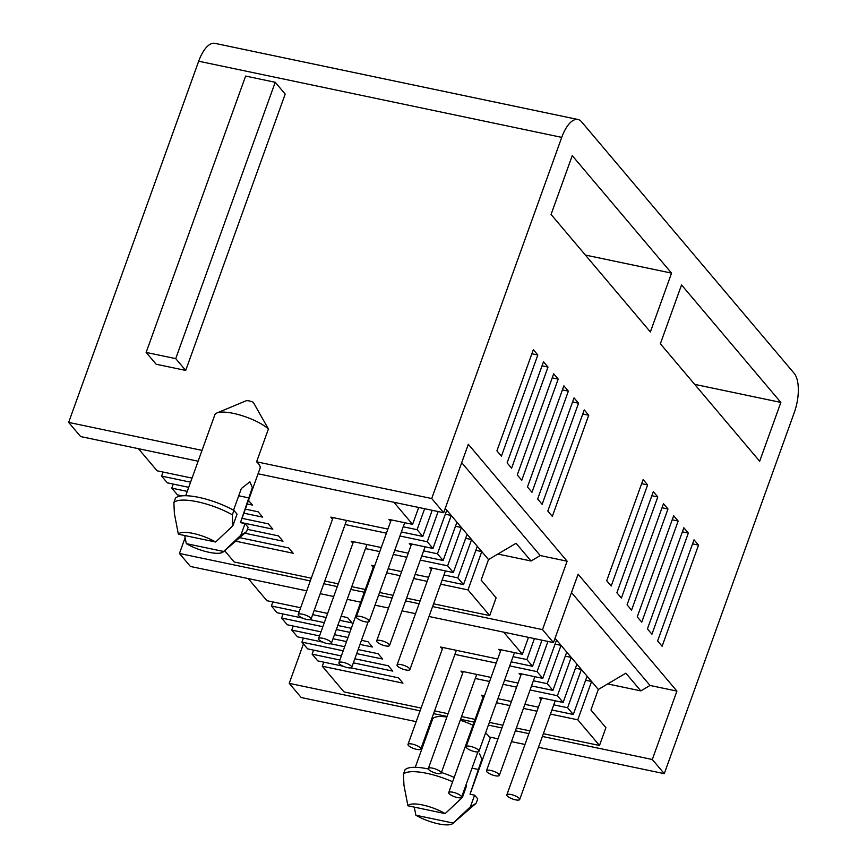 <?xml version="1.0" encoding="UTF-8"?>
<svg xmlns="http://www.w3.org/2000/svg" width="867" height="867" viewBox="0 0 867 867"><rect width="100%" height="100%" fill="white"/><g stroke="black" fill="none" stroke-linecap="round" stroke-linejoin="round"><path stroke-width="1.3" d="M497.886 554.046L531.048 560.992L516.082 543.284L488.522 559.573L481.131 580.099L496.108 597.807L489.703 615.592L467.996 589.907L440.642 584.174M245.632 76.068L275.218 82.278L285.2 94.08L185.701 370.437L156.125 364.227L146.144 352.425L245.632 76.068M275.218 82.278L175.719 358.624L185.701 370.437M175.719 358.624L146.144 352.425M578.549 403.198L542.135 504.323L537.648 499.013L574.052 397.888L578.549 403.198L572.588 401.952M588.726 415.239L584.239 409.928L547.825 511.053L552.322 516.374L588.726 415.239L582.776 413.993M427.16 581.345L413.646 578.517M400.164 575.688L386.66 572.849M467.996 589.907L481.781 551.607L477.294 546.297L463.498 584.596L457.809 577.866L443.969 574.962M475.831 550.361L481.781 551.607L488.522 559.573M235.618 541.181L293.187 553.254L288.7 547.933L239.682 537.659M373.254 567.343L371.531 565.306L374.631 565.956M388.123 568.785L401.627 571.624M415.12 574.453L428.623 577.281M442.105 580.11L463.498 584.596M465.644 538.309L471.605 539.556L457.809 577.866M244.83 533.205L283.01 541.203L278.513 535.893L247.409 529.369M431.376 569.63L429.653 567.592L453.322 572.556L467.107 534.245L477.294 546.297M558.185 379.107L521.771 480.242L517.285 474.921L553.688 373.796L558.185 379.107L552.225 377.86M568.362 391.147L563.875 385.837L527.461 486.972L531.959 492.283L568.362 391.147L562.412 389.901M455.468 526.269L461.428 527.515L456.931 522.205L443.145 560.505L437.456 553.775L423.605 550.87M240.571 522.4L272.823 529.163L268.337 523.852L242.034 518.336M453.322 572.556L447.632 565.826L420.289 560.093M406.796 557.264L393.293 554.425M379.8 551.596L365.473 548.594M447.632 565.826L461.428 527.515L467.107 534.245M352.891 543.262L351.168 541.225L381.263 547.532M394.756 550.361L408.259 553.189M421.752 556.018L443.145 560.505M445.291 514.229L451.241 515.475L437.456 553.775M243.887 513.188L262.647 517.122L258.149 511.801L245.35 509.124M182.07 495.848L177.475 494.884L171.785 488.154L173.248 484.089M411.012 545.538L409.289 543.501L432.958 548.464L446.754 510.154L456.931 522.205M537.822 355.015L501.419 456.15L496.921 450.84L533.335 349.704L537.822 355.015L531.872 353.769M547.998 367.066L543.511 361.745L507.108 462.88L511.595 468.191L547.998 367.066L542.048 365.809M171.785 488.154L187.261 491.394M247.203 503.965L252.46 505.071L248.493 500.378M432.958 548.464L427.268 541.734L399.925 536.001M386.433 533.172L345.109 524.502M427.268 541.734L438.138 511.541M188.724 487.33L167.298 482.843L161.609 476.113L163.072 472.049M432.189 510.295L422.782 536.424L417.092 529.694L403.242 526.789M332.527 519.17L330.804 517.133L387.896 529.108M401.388 531.937L422.782 536.424M161.609 476.113L190.577 482.182M424.646 508.712L417.092 529.694M192.04 478.118L157.111 470.792L138.427 448.694M390.659 521.457L388.936 519.409L412.594 524.372L418.685 507.466M216.945 412.963L246.163 400.771A6.069 1.723 19.8 0 1 253.272 402.266L268.423 428.981A30.334 8.616 19.8 0 0 263.991 425.621A30.334 8.616 19.8 0 0 216.945 412.963A30.334 8.616 19.8 0 0 214.799 414.903L185.701 495.729M173.888 502.557A39.427 11.195 19.8 0 1 232.356 514.814L233.927 510.446A39.427 11.195 19.8 0 0 175.459 498.178L173.888 502.557L174.386 513.546L178.353 534.202A24.265 6.893 19.8 0 1 215.612 542.016L178.353 534.202M248.157 527.288L245.036 523.592L240.831 535.253L246.586 531.655L248.157 527.288M232.356 514.814L232.855 525.803L215.612 542.016M233.927 510.446L237.049 514.142L232.855 525.803M245.036 523.592L240.452 522.628L252.34 487.514L249.837 481.846L241.329 488.555L233.526 510.23M223.599 551.466A24.265 6.893 19.8 0 1 223.155 551.976A24.265 6.893 19.8 0 1 186.329 543.652L223.599 551.466L240.831 535.253M240.484 522.638L260.046 468.288A30.334 8.616 -160.2 0 0 256.599 461.818L268.423 428.981M531.048 560.992L540.239 555.563L461.71 462.664M540.239 555.563L567.126 561.209L468.321 444.305L443.687 512.711L258.073 473.783M446.754 510.154L445.248 508.387M551.065 214.463L572.242 155.637L671.557 273.127L650.38 331.963L551.065 214.463M585.377 255.061L671.557 273.127M489.703 615.592L433.576 603.822M420.083 600.994L406.58 598.165M393.087 595.336L379.583 592.497M365.278 589.495L351.764 586.666M338.282 583.838L324.767 581.009M311.286 578.181L234.22 562.011L224.64 550.686M310.299 580.912L179.447 553.471L185.105 537.735M567.126 561.209L542.504 629.615L432.59 606.564M419.097 603.735L405.593 600.896M392.101 598.067L378.597 595.239M364.292 592.237L350.777 589.408M337.296 586.58L323.781 583.74M198.12 461.211L80.631 436.567L68.656 422.402L202.022 450.374M538.472 747.289L664.274 773.667L794.302 412.497A30.334 12.842 101.8 0 0 794.172 373.33L581.573 121.814A30.334 12.842 101.8 0 0 577.953 119.494A30.334 12.842 101.8 0 0 561.74 137.365L431.712 498.536L443.687 512.711M577.953 119.494L214.897 43.35A30.334 12.842 101.8 0 0 198.684 61.221L68.656 422.402M607.68 683.933L640.843 690.891L625.866 673.171L598.317 689.471L590.926 709.986L605.892 727.695L599.498 745.479L543.36 733.71M407.913 805.79L445.183 813.604A24.265 6.893 19.8 0 0 407.913 805.79L403.946 785.134L403.448 774.144L405.03 769.777A39.427 11.195 19.8 0 1 428.374 768.964M445.183 813.604L462.414 797.391L466.609 785.73L465.969 784.96M453.159 823.054A24.265 6.893 19.8 0 1 452.715 823.563A24.265 6.893 19.8 0 1 415.9 815.24L453.159 823.054L470.402 806.841L476.146 803.243L477.728 798.875L474.596 795.18L470.012 794.215L481.911 759.102L479.397 753.434M470.402 806.841L474.596 795.18M472.97 725.213A30.334 8.616 -160.2 0 0 460.236 720.217M446.884 717.031A30.334 8.616 -160.2 0 0 432.535 719.328L415.26 767.317M497.994 738.803L489.161 736.95A30.334 8.616 -160.2 0 0 485.585 732.897M529.878 730.881L516.374 728.052M502.882 725.224L489.378 722.395M475.062 719.393L461.558 716.554M448.066 713.725L434.562 710.897M421.08 708.068L344.004 691.909L322.296 666.224L323.759 662.16M599.498 745.479L577.78 719.805L550.437 714.072M536.955 711.233L523.44 708.404M509.959 705.575L496.444 702.747M483.038 697.241L481.315 695.204L484.425 695.854M497.907 698.683L511.422 701.511M524.903 704.34L538.418 707.169M551.9 709.997L573.293 714.484L567.603 707.754L553.753 704.849M530.073 689.98L557.427 695.713L563.116 702.443L539.447 697.48L541.171 699.517M516.591 687.152L503.077 684.312M489.595 681.484L475.268 678.482M462.685 673.15L460.962 671.112L491.058 677.42M504.54 680.248L518.054 683.088M531.536 685.916L552.929 690.403L547.24 683.673L533.389 680.768M509.72 665.889L537.063 671.622L542.753 678.352L519.084 673.388L520.807 675.426M496.227 663.06L454.904 654.39M442.322 649.058L440.599 647.02L497.691 658.996M511.183 661.824L532.566 666.311L526.876 659.581L513.036 656.677M503.705 632.162L522.389 654.271L498.72 649.307L500.443 651.345M300.632 607.756L266.906 600.69L248.222 578.582M314.125 610.585L327.628 613.424M341.121 616.253L347.58 617.607L352.078 622.918L339.658 620.317M326.165 617.488L312.662 614.649M299.169 611.82L271.393 606L272.856 601.936M302.485 618.063L277.082 612.731L271.393 606M310.213 619.677L324.312 622.636M337.794 625.465L351.308 628.293M349.845 632.357L336.331 629.529M322.849 626.7L281.58 618.041L283.043 613.977M320.996 631.848L287.27 624.771L281.58 618.041M334.478 634.677L347.992 637.505M361.474 640.334L367.944 641.699L372.442 647.01L360.011 644.409M346.529 641.58L333.015 638.741M319.533 635.912L291.756 630.092L293.219 626.028M322.849 642.144L297.446 636.822L291.756 630.092M330.576 643.769L344.676 646.728M358.158 649.556L378.12 653.74L382.618 659.05L356.695 653.62M343.213 650.792L301.933 642.133L303.396 638.069M341.36 655.94L307.622 648.863L301.933 642.133M354.841 658.768L388.308 665.78L392.794 671.101L353.378 662.832M339.897 660.004L312.12 654.173L313.583 650.109M343.213 666.235L317.81 660.903L312.12 654.173M350.94 667.861L398.484 677.831L402.982 683.142L322.296 666.224M522.389 654.271L528.48 637.353M534.43 638.6L526.876 659.581M541.973 640.182L532.566 666.311M537.063 671.622L547.933 641.439M657.793 496.954L653.306 491.643L616.892 592.768L621.39 598.078L657.793 496.954L651.843 495.707M647.616 484.913L611.202 586.038L606.716 580.727L643.119 479.592L647.616 484.913L641.656 483.656M542.753 678.352L556.538 640.052L561.036 645.362L547.24 683.673M555.075 644.116L561.036 645.362L566.725 652.092L552.929 690.403M565.262 656.156L571.212 657.403L566.725 652.092M557.427 695.713L571.212 657.403L581.399 669.454L567.603 707.754M678.157 521.045L673.67 515.724L637.256 616.86L641.743 622.17L678.157 521.045L672.196 519.788M667.98 508.994L631.566 610.13L627.079 604.808L663.483 503.684L667.98 508.994L662.02 507.748M575.439 668.197L581.399 669.454L587.089 676.184L573.293 714.484M585.626 680.248L591.576 681.495L587.089 676.184M563.116 702.443L576.902 664.133M577.78 719.805L591.576 681.495L598.317 689.471M555.043 638.275L556.538 640.052M571.505 592.551L650.033 685.461L640.843 690.891M542.504 629.615L553.482 642.599L578.105 574.192L676.921 691.097L650.033 685.461M698.52 545.126L694.023 539.816L657.619 640.951L662.106 646.262L698.52 545.126L692.56 543.88M688.333 533.086L651.93 634.221L647.432 628.9L683.846 527.775L688.333 533.086L682.383 531.839M759.665 461.255L660.361 343.765L681.538 284.94L780.853 402.429L759.665 461.255M694.662 384.352L780.853 402.429M553.482 642.599L429.013 616.491M415.521 613.663L402.017 610.834M388.524 608.005L375.021 605.177M360.715 602.175L347.201 599.335M333.719 596.507L320.205 593.678M306.723 590.85L190.426 566.465L179.447 553.471M542.384 736.451L652.298 759.503L676.921 691.097M420.094 710.799L289.231 683.359L303.439 643.91M528.892 733.623L515.388 730.783M501.895 727.955L488.392 725.126M474.076 722.124L460.572 719.296M447.09 716.467L433.576 713.628M256.599 461.818L431.712 498.536M511.487 741.632L524.99 744.46M289.231 683.359L301.217 697.534L416.193 721.647M429.674 724.476L430.617 724.671M652.298 759.503L664.274 773.667M403.448 774.144A39.427 11.195 19.8 0 1 452.607 781.763M441.422 772.497A39.427 11.195 19.8 0 1 454.178 777.396M414.242 807.112L415.9 815.24M476.146 803.243A39.427 11.195 19.8 0 1 475.842 803.536L452.715 823.563M184.671 535.524L186.329 543.652M246.586 531.655A39.427 11.195 19.8 0 1 246.271 531.948L223.155 551.976M412.594 524.372L393.911 502.275M511.021 794.519A6.828 1.94 19.8 0 1 519.691 799.482A6.828 1.94 19.8 0 1 512.614 798.995A6.828 1.94 19.8 0 1 506.848 794.866A6.828 1.94 19.8 0 1 511.021 794.519M490.657 770.427A6.828 1.94 19.8 0 1 499.327 775.391A6.828 1.94 19.8 0 1 492.25 774.903A6.828 1.94 19.8 0 1 486.485 770.774A6.828 1.94 19.8 0 1 490.657 770.427M470.293 746.335A6.828 1.94 19.8 0 1 478.963 751.31A6.828 1.94 19.8 0 1 471.886 750.822A6.828 1.94 19.8 0 1 466.121 746.682A6.828 1.94 19.8 0 1 470.293 746.335M360.509 616.448A6.828 1.94 19.8 0 1 369.169 621.411A6.828 1.94 19.8 0 1 362.092 620.924A6.828 1.94 19.8 0 1 356.326 616.795A6.828 1.94 19.8 0 1 360.509 616.448M380.862 640.54A6.828 1.94 19.8 0 1 389.532 645.503A6.828 1.94 19.8 0 1 382.455 645.015A6.828 1.94 19.8 0 1 376.69 640.886A6.828 1.94 19.8 0 1 380.862 640.54M401.226 664.621A6.828 1.94 19.8 0 1 409.896 669.595A6.828 1.94 19.8 0 1 402.819 669.107A6.828 1.94 19.8 0 1 397.053 664.967A6.828 1.94 19.8 0 1 401.226 664.621M452.888 792.232A6.828 1.94 19.8 0 1 461.558 797.207A6.828 1.94 19.8 0 1 454.481 796.719A6.828 1.94 19.8 0 1 448.716 792.579A6.828 1.94 19.8 0 1 452.888 792.232M432.525 768.14A6.828 1.94 19.8 0 1 441.195 773.115A6.828 1.94 19.8 0 1 434.118 772.627A6.828 1.94 19.8 0 1 428.352 768.487A6.828 1.94 19.8 0 1 432.525 768.14M412.172 744.059A6.828 1.94 19.8 0 1 420.831 749.023A6.828 1.94 19.8 0 1 413.754 748.535A6.828 1.94 19.8 0 1 407.989 744.406A6.828 1.94 19.8 0 1 412.172 744.059M302.377 614.172A6.828 1.94 19.8 0 1 311.047 619.136A6.828 1.94 19.8 0 1 303.97 618.648A6.828 1.94 19.8 0 1 298.205 614.508A6.828 1.94 19.8 0 1 302.377 614.172M322.741 638.253A6.828 1.94 19.8 0 1 331.4 643.227A6.828 1.94 19.8 0 1 324.323 642.74A6.828 1.94 19.8 0 1 318.568 638.6A6.828 1.94 19.8 0 1 322.741 638.253M343.104 662.345A6.828 1.94 19.8 0 1 351.764 667.308A6.828 1.94 19.8 0 1 344.687 666.821A6.828 1.94 19.8 0 1 338.921 662.691A6.828 1.94 19.8 0 1 343.104 662.345M238.728 495.783L249.317 498.005M198.684 61.221L561.74 137.365M472.016 768.151L478.877 769.593M490.559 737.243L470.044 794.226M519.691 799.482L555.216 700.785M506.848 794.866L541.734 697.957M499.327 775.391L534.852 676.704M486.485 770.774L521.37 673.876M478.963 751.31L514.499 652.613M466.121 746.682L501.007 649.784M369.169 621.411L404.705 522.725M356.326 616.795L391.212 519.897M389.532 645.503L425.068 546.806M376.69 640.886L411.576 543.977M409.896 669.595L445.432 570.898M397.053 664.967L431.939 568.069M461.558 797.207L477.869 751.895M448.716 792.579L483.602 695.681M441.195 773.115L476.731 674.418M428.352 768.487L463.238 671.589M420.831 749.023L456.367 650.326M407.989 744.406L442.885 647.497M311.047 619.136L346.572 520.438M298.205 614.508L333.091 517.61M331.4 643.227L366.936 544.53M318.568 638.6L353.454 541.702M351.764 667.308L368.074 622.007M338.921 662.691L373.807 565.793"/></g></svg>
